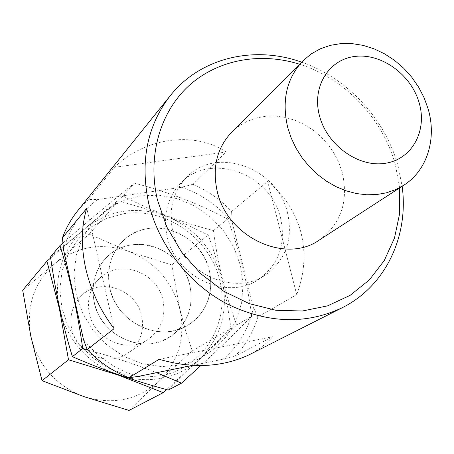 <?xml version="1.0" encoding="UTF-8"?>
<svg xmlns="http://www.w3.org/2000/svg" width="454" height="454" viewBox="0 0 454 454"><rect width="100%" height="100%" fill="white"/><g stroke="black" fill="none" stroke-linecap="round" stroke-linejoin="round"><path stroke-width="0.34" stroke-dasharray="2.27 1.7" d="M399.69 187.888L395.332 164.609C382.739 118.358 344.626 78.27 299.538 64.224M301.609 62.153C347.174 77.827 385.168 118.823 398.022 165.869L402.153 186.293M209.379 270.805C213.857 293.397 207.2 311.223 189.403 324.287C161.993 343.769 116.65 323.64 109.817 288.12C106.247 269.807 110.447 254.302 122.427 241.59C148.498 213.528 201.508 232.045 209.379 270.805M287.558 212.971C293.199 239.275 285.884 259.898 265.618 274.852C234.366 297.183 181.277 272.928 172.747 231.279C168.309 209.833 172.934 191.843 186.617 177.31C216.393 145.274 277.712 167.895 287.558 212.971M249.11 354.801C258.74 349.824 266.577 343.803 272.621 336.749L235.002 356.225C245.773 344.989 253.4 331.868 257.9 316.864L296.712 294.606C304.668 273.586 306.07 252.85 300.917 232.397C295.418 212.069 284.329 195.084 267.656 181.435L231.568 211.456C220.508 199.641 207.631 190.584 192.933 184.284L226.2 152.005C195.055 131.115 145.575 136.972 114.476 167.299L88.439 199.505L77.651 210.826M231.75 132.114L239.008 126.019L247.22 121.286L256.169 118.017L265.647 116.269L275.425 116.071L285.282 117.416L294.992 120.253L304.339 124.515L313.107 130.099L321.114 136.875L328.174 144.69L334.133 153.367L338.854 162.714L342.242 172.52C348.757 201.372 341.079 223.896 319.207 240.092M192.859 365.345L223.198 359.193L235.002 356.225M138.107 376.451C116.332 370.084 98.121 357.786 83.468 339.552M63.6 249.955C69.371 228.822 80.71 212.018 97.604 199.544L88.439 199.505M192.933 184.284L181.469 187.292L97.604 199.544M181.469 187.292C201.78 194.085 218.732 205.98 232.323 222.982L231.568 211.456M257.9 316.864L253.423 307.574L232.323 222.982M253.423 307.574C249.121 328.276 239.042 345.483 223.198 359.193M114.09 328.679L86.771 208.255M296.712 294.606L267.656 181.435M114.476 167.299L226.2 152.005M159.178 359.296L272.621 336.749M189.823 285.277C182.417 248.111 131.529 230.587 106.429 257.611C94.897 269.841 90.817 284.72 94.182 302.239C100.618 336.221 144.009 355.346 170.409 336.601C187.559 324.037 194.028 306.927 189.823 285.277M280.583 218.136C270.919 173.61 210.327 151.369 180.874 183.064C167.339 197.439 162.748 215.207 167.1 236.381C175.471 277.485 227.88 301.36 258.797 279.278C278.852 264.489 286.111 244.104 280.583 218.136M141.716 316.12C144.593 331.596 139.94 343.956 127.75 353.212C108.358 367.564 76.261 353.961 71.658 329.025C69.229 315.99 72.453 304.946 81.323 295.889C99.942 276.639 136.58 289.243 141.716 316.12M162.946 300.145C166.051 316.444 161.221 329.451 148.458 339.149C128.142 354.205 94.284 339.74 89.342 313.43C86.737 299.674 90.079 288.052 99.381 278.557C118.891 258.383 157.424 271.838 162.946 300.145M30.9 336.539C38.301 365.896 56.075 385.957 84.217 396.728C112.847 405.24 137.8 400.11 159.076 381.332C178.757 361.253 185.675 337.174 179.824 309.095C172.333 281.469 155.37 262.242 128.936 251.431C101.844 242.209 77.169 246.244 54.928 263.536C33.806 282.598 25.799 306.932 30.9 336.539M129.044 410.416L159.076 381.332L192.218 350.897L185.533 330.353L179.824 309.095L171.743 264.949L128.936 251.431L89.154 234.168L54.928 263.536L22.7 290.282M89.154 234.168L118.659 200.912L142.607 207.881L165.982 216.002L187.996 225.201L208.131 235.013C213.329 248.661 217.948 263.519 221.989 279.573L227.131 303.726L231.007 328.321L200.095 358.62L166.59 389.6M171.743 264.949L208.131 235.013M192.218 350.897L231.007 328.321M50.672 257.963L85.187 228.476L118.659 200.912M126.462 377.467C155.081 383.409 179.625 377.126 200.095 358.62C221.365 336.698 228.663 310.349 221.989 279.573C213.556 249.28 194.885 228.09 165.982 216.002C136.348 205.611 109.42 209.771 85.187 228.476C64.542 246.698 55.433 270.414 57.862 299.623M61.721 317.176C70.466 342.1 86.646 360.311 110.26 371.82M161.8 375.679C204.425 367.116 230.411 321.92 219.713 279.976C209.612 237.896 165.903 207.166 124.107 213.641L107.036 218.289L91.549 226.767L78.451 238.725L68.452 253.61L62.124 270.709L59.866 289.153L61.846 307.971L68.004 326.165L78.031 342.736L91.396 356.787L107.371 367.553L125.071 374.471L143.543 377.212L161.8 375.679M251.737 316.256C247.095 280.759 239.031 248.355 227.545 219.038C200.276 204.311 169.234 192.343 134.435 183.127L123 196.014C150.688 210.514 180.845 222.046 213.476 230.615C217.761 263.842 225.507 295.304 236.71 325.002L251.737 316.256C237.629 330.745 220.644 347.185 200.776 365.572M168.23 390.054C188.506 369.505 211.337 347.821 236.71 325.002M180.601 365.073L198.381 359.21L214.033 349.415L226.807 336.255L236.131 320.433L241.613 302.767L243.055 284.13L240.438 265.408L233.935 247.475L223.867 231.148L210.707 217.177L195.055 206.207L177.622 198.767L159.206 195.237L140.672 195.833L122.909 200.594L106.803 209.356L93.189 221.762L82.81 237.249L76.266 255.063L73.962 274.312L76.09 293.982L82.577 313.016L93.098 330.376L107.104 345.102L123.811 356.407L142.306 363.699L161.579 366.616L180.601 365.073M148.373 228.464C138.305 230.116 129.657 234.491 122.427 241.59C107.258 256.669 104.142 282.643 115.543 303.005C126.865 323.407 151.12 335.188 172.565 331.017L181.356 328.452L189.403 324.287C209.084 311.569 216.195 284.317 206.371 261.862C196.696 239.337 171.629 224.764 148.373 228.464M154.224 343.105C133.624 347.162 110.413 335.966 99.625 316.472C88.763 297.018 91.827 272.128 106.429 257.611C113.392 250.773 121.706 246.539 131.382 244.91C153.724 241.256 177.764 255.137 186.969 276.702C196.315 298.21 189.358 324.36 170.409 336.601L162.668 340.619L154.224 343.105M213.476 230.615L227.545 219.038M87.474 349.818C111.661 356.481 134.707 364.108 156.607 372.7M123 196.014C97.298 218.368 73.139 238.662 50.513 256.902M62.896 243.026C89.949 219.605 113.795 199.641 134.435 183.127M265.618 274.852L258.797 279.278M186.617 177.31L180.874 183.064M148.458 339.149L127.75 353.212M99.381 278.557L81.323 295.889"/><path stroke-width="0.68" d="M299.538 64.224C260.5 51.909 217.914 59.451 188.904 85.732C160.058 112.087 147.136 156.341 157.464 200.049L166.851 227.028L181.56 252.049L200.884 273.841L223.845 291.32L249.274 303.647L275.89 310.281L302.387 310.996L327.51 305.888L350.136 295.338L369.301 279.953L384.26 260.551L394.486 238.055L399.662 213.488L399.69 187.888M402.153 186.293C408.935 236.046 385.752 286.065 342.191 307.738C305.809 324.905 267.202 323.515 226.37 303.567C188.319 283.296 158.582 244.848 148.651 203.159C139.906 161.403 147.141 125.542 170.358 95.573C200.606 57.465 254.348 45.179 301.609 62.153M419.218 103.047C411.398 74.995 382.047 53.3 355.556 56.37C328.963 59.014 311.546 86.737 319.525 115.935C327.107 145.184 358.388 167.594 385.1 163.321C411.943 159.473 427.424 131.041 419.218 103.047M287.7 127.46C281.514 100.436 286.627 78.184 303.056 60.7L311.132 53.969L320.297 48.811L330.313 45.332L340.943 43.584L351.941 43.601L363.041 45.36L374.005 48.799L384.578 53.844L394.537 60.359L403.657 68.196L411.744 77.186L418.622 87.128L424.132 97.797L428.15 108.966C436.907 138.612 427.31 170.278 403.873 185.175L395.525 189.67L386.433 192.814L376.758 194.539L366.684 194.789L356.418 193.552L346.158 190.839L336.119 186.696L326.5 181.191L317.505 174.438L309.316 166.573L302.103 157.754L296.019 148.163L291.19 137.993L287.7 127.46M170.358 95.573L77.651 210.826C71.17 218.896 66.091 227.908 62.419 237.862L86.771 208.255C81.283 226.211 80.908 246.21 85.658 268.24C90.772 290.305 100.249 310.451 114.09 328.679L87.208 349.535C99.193 362.167 113.114 371.559 128.976 377.705L159.178 359.296C192.116 368.858 222.091 367.36 249.11 354.801L342.191 307.738M403.873 185.175L319.207 240.092C285.452 264.313 226.983 237.062 217.182 191.151C212.092 167.52 216.95 147.845 231.75 132.114L303.056 60.7M128.976 377.705L138.107 376.451L192.859 365.345M62.419 237.862L63.6 249.955L83.468 339.552L87.208 349.535M46.938 261.198L22.7 290.282L30.9 336.539L42.035 380.662L84.217 396.728L129.044 410.416L163.19 392.67L118.301 375.066L68.497 359.755L59.332 308.419L46.938 261.198L50.672 257.963M166.59 389.6L163.19 392.67M42.035 380.662L68.497 359.755M57.862 299.623L59.332 308.419L61.721 317.176M110.26 371.82L118.301 375.066L126.462 377.467M200.776 365.572L181.521 383.148L168.23 390.054C134.248 380.866 102.303 369.738 72.407 356.668L82.73 348.507L87.474 349.818M156.607 372.7L181.521 383.148M72.407 356.668C62.72 325.019 55.428 291.763 50.513 256.902L59.951 245.58L62.896 243.026M82.73 348.507C77.424 311.143 69.831 276.832 59.951 245.58"/></g></svg>
